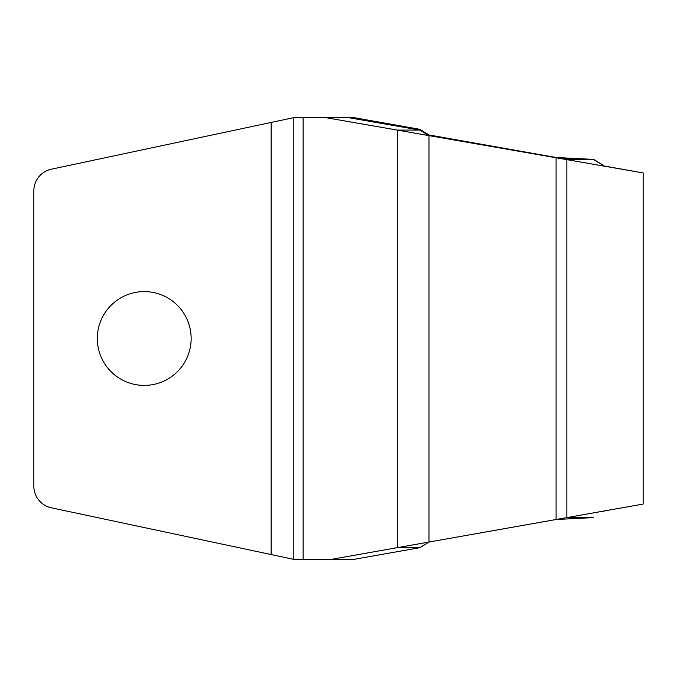<?xml version="1.0" encoding="UTF-8"?>
<svg xmlns="http://www.w3.org/2000/svg" width="677" height="677" viewBox="0 0 677 677"><rect width="100%" height="100%" fill="white"/><g stroke="black" fill="none" stroke-linecap="round" stroke-linejoin="round"><path stroke-width="1.02" d="M51.334 169.208A22.079 22.079 0 0 0 33.85 190.804L33.85 486.196A22.079 22.079 0 0 0 51.334 507.792L271.164 554.565L271.164 122.435L51.334 169.208A22.079 22.079 0 0 0 33.85 190.804L33.85 486.196A22.079 22.079 0 0 0 51.334 507.792L293.243 559.261L354.52 559.261L419.935 547.659L397.289 547.659L397.289 130.094L419.935 130.094L349.002 117.739L354.52 117.739L326.356 117.739L349.002 117.739L419.935 130.094L428.998 135.62L428.998 134.96L419.935 129.341L419.935 130.094L428.998 135.62L428.998 134.96L556.088 157.758L593.754 159.4L556.088 157.758L428.998 135.62L428.998 542.04L397.289 547.659L397.289 130.094L326.356 117.739L428.998 135.62L428.998 542.04L419.935 547.659L397.289 547.659L556.088 519.504L428.998 542.04L419.935 547.659L354.52 559.261L331.874 559.261L397.289 547.659L331.874 559.261L293.243 559.261L293.243 117.739L326.356 117.739L303.144 117.739L303.144 559.261L303.144 117.739L293.243 117.739L271.164 122.435L293.243 117.739L293.243 559.261L271.164 554.565L271.164 122.435L51.334 169.208M97.319 338.5A46.908 46.908 0 0 1 144.226 291.592A46.908 46.908 0 0 1 191.142 338.5A46.908 46.908 0 0 1 144.226 385.408A46.908 46.908 0 0 1 97.319 338.5A46.908 46.908 0 0 0 144.226 385.408A46.908 46.908 0 0 0 191.142 338.5A46.908 46.908 0 0 0 144.226 291.592A46.908 46.908 0 0 0 97.319 338.5M604.781 166.246L593.754 159.4L556.088 157.496L428.998 134.96L419.935 129.341L354.52 117.739L419.935 129.341L419.935 130.094L397.289 130.094L556.088 157.758L556.088 519.504L556.088 157.758L566.852 159.637L556.088 157.758L593.754 159.637L566.852 159.637L593.754 159.637L604.519 166.195L643.15 172.931L604.519 166.077M593.754 159.637L604.519 166.195L566.852 159.637L566.852 517.6L643.15 504.069L643.15 172.931L643.15 504.069L566.852 517.6L593.754 517.6L556.088 519.504L566.852 517.6L556.088 519.504L593.754 517.6L566.852 517.6L566.852 159.637L643.15 172.931L604.612 166.093M593.754 159.4L604.637 166.153M604.519 510.923L603.672 511.44"/></g></svg>
